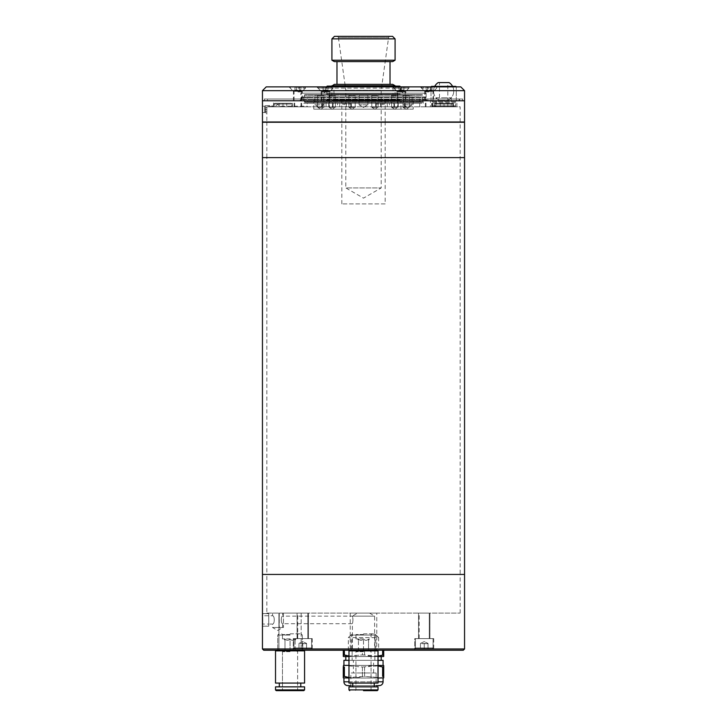 <?xml version="1.0" encoding="UTF-8"?>
<svg xmlns="http://www.w3.org/2000/svg" width="727" height="727" viewBox="0 0 727 727"><rect width="100%" height="100%" fill="white"/><g stroke="black" fill="none" stroke-linecap="round" stroke-linejoin="round"><path stroke-width="0.55" stroke-dasharray="3.63 2.73" d="M266.836 613.097L460.164 613.097L266.836 613.097L266.836 574.439L460.164 574.439L266.836 574.439L266.836 157.614L460.164 157.614L266.836 157.614L266.836 122.245L460.164 122.245L266.836 122.245M460.164 613.097L460.164 574.439L266.836 574.439L460.164 574.439L460.164 122.245M262.447 574.439L464.553 574.439L262.447 574.439M262.447 157.614L464.553 157.614L262.447 157.614M357.43 613.097L369.57 613.097L357.43 613.097L352.386 616.123C353.104 618.65 353.104 621.176 352.386 623.702L282.658 623.702L282.658 627.492L272.552 627.492L277.605 630.527L282.658 627.492L272.552 627.492L272.552 624.084C274.806 624.284 274.806 615.542 272.552 615.751C274.806 615.542 274.806 624.284 272.552 624.084L268.763 624.084L268.763 615.751L268.763 624.084L262.447 624.084M369.57 613.097L374.614 616.123L374.614 650.229L352.386 650.229L352.386 623.702C353.104 621.176 353.104 618.65 352.386 616.123L282.658 616.123C280.876 615.914 280.876 623.911 282.658 623.702C280.876 623.92 280.886 615.905 282.658 616.123L282.658 613.097L272.552 613.097L272.552 615.751L262.447 615.751L262.492 616.887M301.16 613.097L301.16 650.229L278.932 650.229L301.16 650.229L278.932 650.229L301.16 650.229L301.16 613.097L278.932 613.097L278.932 650.229L278.932 613.097L301.16 613.097L283.439 613.097L283.439 627.492L283.439 613.097L279.095 613.097L301.16 613.097M279.259 613.097L279.259 627.492L283.439 627.492L279.095 627.492L283.439 627.492L279.095 627.492L279.259 613.097M312.237 638.606L312.237 650.229L293.29 650.229L312.237 650.229L293.29 650.229L312.237 650.229L312.237 638.606L293.29 638.606L293.29 650.229L293.29 638.606L312.237 638.606M433.71 638.606L433.71 650.229L414.763 650.229L433.71 650.229L414.763 650.229L433.71 650.229L433.71 638.606L414.763 638.606L414.763 650.229L414.763 638.606L433.71 638.606M297.079 638.606L297.079 613.097L308.448 613.097L297.079 613.097L308.448 613.097L297.079 613.097L297.079 638.606L308.448 638.606L308.448 613.097L308.448 638.606L297.079 638.606M418.552 638.606L418.552 613.097L429.921 613.097L418.552 613.097L429.921 613.097L418.552 613.097L418.552 638.606L429.921 638.606L429.921 613.097L429.921 638.606L418.552 638.606M279.65 627.828L279.095 627.492L279.095 613.097L279.095 627.492L279.65 627.828M262.447 626.201L268.745 626.201L262.447 626.229L262.447 613.597L268.763 613.597L268.763 626.229L268.763 613.597M352.386 616.123L374.614 616.123L352.386 616.123M376.759 613.097L350.241 613.097L376.759 613.097L376.759 650.229L350.241 650.229L376.759 650.229M350.241 613.097L350.241 650.229M352.386 650.229L374.614 650.229M272.552 613.097L282.658 613.097M464.553 648.966L262.447 648.966M263.71 650.229L463.29 650.229M262.529 619.077L262.52 618.313M268.745 615.751L268.745 624.084L268.745 615.751M268.745 613.624L268.745 626.201L268.745 613.624L262.447 613.624M262.556 615.751L262.556 624.084M363.5 651.692L355.921 651.692L363.5 651.692M363.5 690.65L371.706 690.65L363.5 690.65M348.978 686.861L378.022 686.861M348.978 683.071L378.022 683.071M363.5 650.229L377.395 650.229L363.5 650.229M363.5 635.071L375.786 635.071L363.5 635.071M363.5 633.808L374.523 633.808L363.5 633.808M363.5 634.571L355.921 634.571L363.5 634.571M363.5 638.86L355.921 638.86L363.5 638.86M358.447 639.024C358.447 640.751 358.447 640.751 358.447 639.024C358.447 640.751 358.447 640.751 358.447 639.024C360.129 640.751 361.81 640.751 363.5 639.024C361.819 640.751 360.138 640.751 358.447 639.024L358.447 650.683L363.5 650.683L358.447 650.683L358.447 639.024M363.5 650.683L363.5 639.024L363.5 650.683L368.553 650.683L368.553 639.024C368.553 640.751 368.553 640.751 368.553 639.024C368.553 640.751 368.553 640.751 368.553 639.024C366.871 640.751 365.19 640.751 363.5 639.024C365.181 640.751 366.862 640.751 368.553 639.024L368.553 650.683M363.5 683.071L352.768 683.071L363.5 683.071M290.046 651.692L282.467 651.692L290.046 651.692M304.577 686.861L275.524 686.861L300.787 686.861L275.524 686.861L275.524 689.896L290.046 689.896L275.524 689.896L276.278 690.65L303.813 690.65M303.941 650.229L276.151 650.229L303.941 650.229L290.046 650.229L303.941 650.229L304.577 650.865L275.524 650.865L290.046 650.865L275.524 650.865L275.524 683.071L304.577 683.071M290.046 635.071L277.759 635.071L290.046 635.071M290.046 633.808L301.069 633.808L290.046 633.808M290.046 634.571L282.467 634.571L290.046 634.571M290.046 638.86L282.467 638.86L290.046 638.86M284.993 650.683L284.993 639.024L284.993 650.683L290.046 650.683L284.993 650.683L284.993 639.024C284.993 640.751 284.993 640.751 284.993 639.024C284.993 640.751 284.993 640.751 284.993 639.024C286.674 640.751 288.355 640.751 290.046 639.024C288.374 640.751 286.683 640.751 284.993 639.024C284.993 640.751 284.993 640.751 284.993 639.024C284.993 640.751 284.993 640.751 284.993 639.024C286.674 640.751 288.355 640.751 290.046 639.024C291.727 640.751 293.408 640.751 295.098 639.024C295.098 640.751 295.098 640.751 295.098 639.024C295.098 640.751 295.098 640.751 295.098 639.024C293.417 640.751 291.736 640.751 290.046 639.024C288.374 640.751 286.683 640.751 284.993 639.024L284.993 650.683L287.583 650.229M292.636 650.229L287.519 650.229M290.046 650.683L290.046 639.024C291.727 640.751 293.408 640.751 295.098 639.024C295.098 640.751 295.098 640.751 295.098 639.024C295.098 640.751 295.098 640.751 295.098 639.024C293.417 640.751 291.736 640.751 290.046 639.024L290.046 650.683M295.098 650.683L295.098 639.024L295.098 650.683M290.046 650.229L276.151 650.229L290.046 650.229M290.046 683.071L279.313 683.071L290.046 683.071M304.577 689.896L275.524 689.896L276.278 690.65L290.046 690.65M376.132 635.071L350.868 635.071L376.132 635.071L378.658 637.597L348.342 637.597L378.658 637.597L378.658 650.229L348.342 650.229L378.658 650.229M350.868 635.071L348.342 637.597L348.342 650.229M345.816 660.334L381.184 660.334L345.816 660.334M345.816 656.545L381.184 656.545L345.816 656.545M343.926 665.387L383.074 665.387L343.926 665.387M348.978 660.334L378.022 660.334M348.978 665.387L378.022 665.387M348.978 665.896L362.419 666.995L378.022 665.896M348.978 678.018L378.022 678.018M378.022 677.509L364.581 676.41L364.581 666.995L362.419 666.995L362.419 676.41L364.581 676.41L348.978 677.509M343.926 678.018L383.074 678.018L343.926 678.018M352.768 685.597L374.232 685.597L352.768 685.597M376.132 672.966L376.132 685.597L350.868 685.597L350.868 672.966L376.132 672.966L350.868 672.966M353.395 672.966L373.605 672.966L353.395 672.966L353.395 660.334L373.605 660.334L353.395 660.334M373.605 672.966L373.605 660.334M352.132 660.334L374.868 660.334L352.132 660.334L352.132 635.071L374.868 635.071L352.132 635.071M374.868 660.334L374.868 635.071M348.978 656.545L378.022 656.545M348.978 656.036L362.419 654.945L378.022 656.036M343.289 666.995L344.371 666.995L344.371 676.41L343.289 676.41L343.289 665.532M344.371 676.41C350.359 678.336 356.375 678.336 362.419 676.41L362.419 666.995L348.815 665.923M383.711 665.532L383.711 676.41L382.629 676.41L382.629 666.995C376.641 665.069 370.625 665.069 364.581 666.995L364.581 676.41L378.185 677.482M383.711 666.995L382.629 666.995M383.456 656.545L343.544 656.545M383.711 650.229L382.629 650.229L383.711 650.229L383.711 654.945L382.629 654.945C376.641 656.863 370.625 656.863 364.581 654.945L362.419 654.945L362.419 650.229L344.371 650.229L344.371 654.945L343.289 654.945L343.289 650.229L344.371 650.229L343.289 650.229M344.371 650.229L364.581 650.229L362.419 650.229L362.419 654.945L348.815 656.008M382.629 650.229L364.581 650.229L364.581 654.945L364.581 650.229L382.629 650.229L382.629 654.945M379.285 685.597L347.715 685.597M383.456 678.018L343.544 678.018M343.289 677.873L343.289 676.41M383.456 665.387L343.544 665.387M383.074 660.334L343.926 660.334M385.174 203.914L341.826 203.914L385.174 203.914L385.174 122.245M385.174 121.991L385.174 100.053L341.826 100.053L385.174 100.053M341.826 203.914L341.826 122.245M341.826 121.991L341.826 100.053M337.682 36.35L338.418 37.613L388.582 37.613L338.418 37.613L345.816 90.275L381.184 90.275L345.816 90.275L345.816 187.929L381.184 187.929L345.816 187.929L363.5 198.135L381.184 187.929L381.184 90.275L388.582 37.613L389.318 36.35L337.682 36.35L389.318 36.35M331.921 86.113L331.921 100.053L395.079 100.053L331.921 100.053M395.079 86.113L395.079 100.053M334.32 84.35L336.974 84.35L336.974 61.613L390.026 61.613L390.026 84.35L392.68 84.35M336.974 84.35L390.026 84.35M331.921 85.731L395.079 85.731M390.026 61.613L392.68 61.613M334.32 61.613L336.974 61.613M331.921 60.223L395.079 60.223M331.921 38.876L395.079 38.876M334.447 36.35L392.553 36.35M460.164 157.614L266.836 157.614L460.164 157.614M464.553 122.245L262.447 122.245M266.836 121.991L460.164 121.991L266.836 121.991L266.854 106.814L280.867 106.814L280.349 106.197L280.867 106.814L262.447 106.197L262.492 108.141M460.164 121.991L460.164 106.814L266.854 106.814L266.836 112.512L262.447 112.512L262.474 111.531M266.836 107.46L264.728 107.46L264.728 111.249L264.728 107.46L266.836 107.46L266.854 109.359L266.836 106.814L274.343 106.814L277.605 104.552L280.349 106.197L307.294 106.197L307.33 106.814L419.706 106.814L307.33 106.814L307.294 106.197L307.294 103.298L419.706 103.298L307.294 103.298M419.706 106.814L419.706 103.298M430.384 106.814L456.91 106.814L430.384 106.814L430.384 100.771L456.91 100.771L430.384 100.771M456.91 106.814L456.91 100.771M322.452 106.814L328.768 106.814L322.452 106.814L322.452 100.771L328.768 100.771L322.452 100.771M328.768 106.814L328.768 100.771M425.977 106.814L432.292 106.814L425.977 106.814L425.977 100.771L432.292 100.771L425.977 100.771M432.292 106.814L432.292 100.771M398.232 106.814L404.548 106.814L398.232 106.814L398.232 100.771L404.548 100.771L398.232 100.771M404.548 106.814L404.548 100.771M294.708 106.814L301.023 106.814L294.708 106.814L294.708 100.771L301.023 100.771L294.708 100.771M301.023 106.814L301.023 100.771M332.448 106.814L351.395 106.814L332.448 106.814L332.448 100.771L351.395 100.771L332.448 100.771M351.395 106.814L351.395 100.771M434.555 106.814L453.503 106.814L434.555 106.814L434.555 100.771L453.503 100.771L434.555 100.771M453.503 106.814L453.503 100.771M375.605 106.814L394.552 106.814L375.605 106.814L375.605 100.771L394.552 100.771L375.605 100.771M394.552 106.814L394.552 100.771M273.497 106.814L292.445 106.814L273.497 106.814L273.497 100.771L292.445 100.771L273.497 100.771M292.445 106.814L292.445 100.771M425.649 96.982L301.351 96.982L425.649 96.982L426.149 97.482L300.851 97.482L426.149 97.482L426.149 100.771L300.851 100.771L426.149 100.771M301.351 96.982L300.851 100.771M303.75 103.298L423.25 103.298L303.75 103.298L303.75 96.982L423.25 96.982L303.75 96.982M423.25 103.298L423.25 96.982M464.553 121.991L262.447 121.991M464.553 100.771L262.447 100.771L464.553 100.771M307.33 106.814L280.867 106.814L307.33 106.814M266.873 106.814L271.989 106.814L266.873 106.814L266.836 113.148L266.873 106.814L460.164 106.814M299.588 100.771L300.851 99.508L300.851 93.192L426.149 93.192L426.149 99.508L300.851 99.508L426.149 99.508L427.412 100.771L299.588 100.771L427.412 100.771M462.654 98.999L264.346 98.999L462.654 98.999L462.654 100.771L264.346 100.771L462.654 100.771M264.346 98.999L264.346 100.771M459.182 100.771L459.182 98.999L267.5 98.999L267.5 100.771L459.5 100.771L267.5 100.771M459.5 98.999L459.5 100.771M454.893 106.578L432.411 106.578L454.893 106.578A0.754 0.754 0 0 0 455.647 105.824L455.647 102.789L456.283 101.698L431.02 101.698L431.02 86.876L456.283 86.876L431.02 86.876L456.283 86.876L456.283 98.999L431.02 98.999L456.283 98.999M432.411 106.578A0.754 0.754 0 0 1 431.647 105.824L431.647 102.789L431.02 101.698L456.283 101.698L456.283 86.876L431.02 86.876L431.02 98.999M323.842 93.192L326.368 90.666L326.368 86.876L400.632 86.876L400.632 90.666L326.368 90.666L400.632 90.666L403.158 93.192L323.842 93.192L403.158 93.192M405.811 100.771L396.969 100.771L405.811 100.771L405.811 91.293L396.969 91.293L392.553 86.876L410.237 86.876L392.553 86.876M396.969 100.771L396.969 91.293L405.811 91.293L410.237 86.876M433.556 100.771L424.713 100.771L433.556 100.771L433.556 91.293L424.713 91.293L420.288 86.876L437.972 86.876L420.288 86.876M424.713 100.771L424.713 91.293L433.556 91.293L437.972 86.876M330.031 100.771L321.189 100.771L330.031 100.771L330.031 91.293L321.189 91.293L316.763 86.876L334.447 86.876L316.763 86.876M321.189 100.771L321.189 91.293L330.031 91.293L334.447 86.876M302.287 100.771L293.444 100.771L302.287 100.771L302.287 91.293L293.444 91.293L289.028 86.876L306.712 86.876L289.028 86.876M293.444 100.771L293.444 91.293L302.287 91.293L306.712 86.876M426.149 93.192L300.851 93.192M400.632 86.876L326.368 86.876M459.182 98.999L427.858 98.999L457.928 98.999L457.928 100.771M460.764 86.876L266.236 86.876M262.447 90.666L464.553 90.666M267.5 98.999L457.928 98.999M451.985 106.578A0.754 0.754 0 0 1 451.231 105.824L451.231 97.781A10.105 10.105 0 0 0 452.739 86.695L434.555 86.695A10.105 10.105 0 0 0 436.073 97.781L443.652 97.781L436.073 97.781L436.073 105.824L451.231 105.824L436.073 105.824A0.754 0.754 0 0 1 435.309 106.578L451.985 106.578L435.309 106.578M455.774 86.368L431.52 86.368M455.647 102.789L431.647 102.789L455.647 102.789M443.652 97.781L451.231 97.781L443.652 97.781M434.555 86.368L452.739 86.368M452.576 86.368A10.105 10.105 0 0 1 447.814 100.308L439.481 100.308L447.814 100.308L447.814 82.578L439.481 82.578L447.814 82.578M434.719 86.368A10.105 10.105 0 0 0 439.481 100.308L439.481 82.578M449.077 82.578L438.217 82.578M413.209 109.168L313.791 109.168L413.209 109.168L413.209 96.873L313.791 96.873L413.209 96.873M313.791 109.168L313.791 96.873M326.078 109.168L400.922 109.168L326.078 109.168L326.078 100.053L400.922 100.053L326.078 100.053M400.922 109.168L400.922 100.053M307.294 102.289L419.706 102.289L307.294 102.289L307.294 96.873L419.706 96.873L307.294 96.873M419.706 102.289L419.706 96.873M329.086 95.591L328.195 94.71L336.283 94.71L328.195 94.71L336.283 94.71L328.195 94.71L329.086 95.591L335.401 95.591L336.283 94.71L335.401 95.591L329.086 95.591L335.401 95.591L329.086 95.591L329.086 107.342L329.086 95.591M335.401 107.342L335.401 95.591L335.401 107.342L329.086 107.342L335.401 107.342L329.086 107.342L335.401 107.342L332.357 109.168L335.401 107.342M332.121 109.168L329.086 107.342L332.121 109.168M317.635 95.591L316.754 94.71L324.842 94.71L316.754 94.71L324.842 94.71L316.754 94.71L317.635 95.591L323.951 95.591L324.842 94.71L323.951 95.591L317.635 95.591L323.951 95.591L317.635 95.591L317.635 107.342L317.635 95.591M323.951 107.342L323.951 95.591L323.951 107.342L317.635 107.342L323.951 107.342L317.635 107.342L323.951 107.342L320.916 109.168L323.951 107.342M320.68 109.168L317.635 107.342L320.68 109.168M348.896 95.591L348.015 94.71L356.103 94.71L348.015 94.71L356.103 94.71L348.015 94.71L348.896 95.591L355.212 95.591L356.103 94.71L355.212 95.591L348.896 95.591L355.212 95.591L348.896 95.591L348.896 107.342L348.896 95.591M355.212 107.342L355.212 95.591L355.212 107.342L348.896 107.342L355.212 107.342L348.896 107.342L355.212 107.342L352.177 109.168L355.212 107.342M351.941 109.168L348.896 107.342L351.941 109.168M371.788 95.591L370.897 94.71L378.985 94.71L370.897 94.71L378.985 94.71L370.897 94.71L371.788 95.591L378.104 95.591L378.985 94.71L378.104 95.591L371.788 95.591L378.104 95.591L371.788 95.591L371.788 107.342L371.788 95.591M378.104 107.342L378.104 95.591L378.104 107.342L371.788 107.342L378.104 107.342L371.788 107.342L378.104 107.342L375.059 109.168L378.104 107.342M374.823 109.168L371.788 107.342L374.823 109.168M391.599 95.591L390.717 94.71L398.805 94.71L390.717 94.71L398.805 94.71L390.717 94.71L391.599 95.591L397.914 95.591L398.805 94.71L397.914 95.591L391.599 95.591L397.914 95.591L391.599 95.591L391.599 107.342L391.599 95.591M397.914 107.342L397.914 95.591L397.914 107.342L391.599 107.342L397.914 107.342L391.599 107.342L397.914 107.342L394.879 109.168L397.914 107.342M394.643 109.168L391.599 107.342L394.643 109.168M403.049 95.591L402.158 94.71L410.246 94.71L402.158 94.71L410.246 94.71L402.158 94.71L403.049 95.591L409.365 95.591L410.246 94.71L409.365 95.591L403.049 95.591L409.365 95.591L403.049 95.591L403.049 107.342L403.049 95.591M409.365 107.342L409.365 95.591L409.365 107.342L403.049 107.342L409.365 107.342L403.049 107.342L409.365 107.342L406.32 109.168L409.365 107.342M406.084 109.168L403.049 107.342L406.084 109.168M412.763 94.71L412.127 95.337L403.285 95.337L403.285 104.815L412.127 104.815L403.285 104.815L407.711 107.469L412.127 104.815L412.127 95.337L403.285 95.337L402.658 94.71L412.763 94.71L402.658 94.71M359.083 95.337L358.447 94.71L368.553 94.71L358.447 94.71L368.553 94.71L358.447 94.71L359.083 95.337L367.917 95.337L368.553 94.71L367.917 95.337L359.083 95.337L367.917 95.337L359.083 95.337L359.083 104.815L359.083 95.337M367.917 104.815L367.917 95.337L367.917 104.815L359.083 104.815L367.917 104.815L359.083 104.815L367.917 104.815L363.5 107.469L359.083 104.815L363.5 107.469L367.917 104.815M324.342 94.71L323.715 95.337L314.873 95.337L314.873 104.815L323.715 104.815L314.873 104.815L319.289 107.469L323.715 104.815L323.715 95.337L314.873 95.337L314.237 94.71L324.342 94.71L314.237 94.71M400.886 94.71L326.114 94.71L400.886 94.71A0.754 0.754 0 0 1 400.132 93.947L400.132 86.876M326.114 94.71A0.754 0.754 0 0 0 326.868 93.947L326.868 86.876M304.895 94.71L422.105 94.71A0.509 0.509 0 0 1 422.614 95.21L304.386 95.21L422.614 95.21L422.614 101.78L304.386 101.78L304.386 95.21A0.509 0.509 0 0 1 304.895 94.71L422.105 94.71M422.105 102.289L304.895 102.289A0.509 0.509 0 0 1 304.386 101.78L422.614 101.78A0.509 0.509 0 0 1 422.105 102.289L304.895 102.289M393.025 100.053L333.975 100.053L393.025 100.053L393.025 88.14L333.975 88.14L331.948 86.113L395.052 86.113L331.948 86.113M333.975 100.053L333.975 88.14L393.025 88.14L395.052 86.113M399.623 86.113L327.377 86.113M310.847 648.711L294.68 648.711A0.754 0.754 0 0 1 293.926 647.957L311.61 647.957L293.926 647.957L311.61 647.957L293.926 647.957L293.926 638.606L311.61 638.606L293.926 638.606L293.926 647.957A0.754 0.754 0 0 0 294.68 648.711L310.847 648.711A0.754 0.754 0 0 0 311.61 647.957L311.61 638.606L293.926 638.606L311.61 638.606L311.61 647.957A0.754 0.754 0 0 1 310.847 648.711L294.68 648.711L310.847 648.711M307.821 613.097L297.716 613.097L297.716 638.606L307.821 638.606L297.716 638.606L307.821 638.606L297.716 638.606L297.716 613.097L307.821 613.097L307.821 638.606L307.821 613.097L297.716 613.097L307.821 613.097M306.558 643.659L302.768 643.659L306.558 643.659L306.558 648.711L298.979 648.711L306.558 648.711L298.979 648.711L306.558 648.711L306.558 643.386L298.979 643.659L302.768 643.659L302.768 648.711L302.768 643.659L306.558 643.659L306.558 648.711L306.558 643.659M298.979 643.386L298.979 648.711L298.979 643.659L302.768 643.659L298.979 643.386L302.768 641.623L306.558 643.386L302.768 641.623L298.979 643.386M302.768 643.659L302.768 648.711L302.768 643.659M298.979 643.659L298.979 648.711L298.979 643.659M432.32 648.711L416.153 648.711A0.754 0.754 0 0 1 415.39 647.957L433.074 647.957L415.39 647.957L433.074 647.957L415.39 647.957L415.39 638.606L433.074 638.606L415.39 638.606L415.39 647.957A0.754 0.754 0 0 0 416.153 648.711L432.32 648.711A0.754 0.754 0 0 0 433.074 647.957L433.074 638.606L415.39 638.606L433.074 638.606L433.074 647.957A0.754 0.754 0 0 1 432.32 648.711L416.153 648.711L432.32 648.711M429.284 613.097L419.179 613.097L419.179 638.606L429.284 638.606L419.179 638.606L429.284 638.606L419.179 638.606L419.179 613.097L429.284 613.097L429.284 638.606L429.284 613.097L419.179 613.097L429.284 613.097M428.021 643.659L424.232 643.659L428.021 643.659L428.021 648.711L420.442 648.711L428.021 648.711L420.442 648.711L428.021 648.711L428.021 643.386L420.442 643.659L424.232 643.659L424.232 648.711L424.232 643.659L428.021 643.659L428.021 648.711L428.021 643.659M420.442 643.386L420.442 648.711L420.442 643.659L424.232 643.659L420.442 643.386L424.232 641.623L428.021 643.386L424.232 641.623L420.442 643.386M424.232 643.659L424.232 648.711L424.232 643.659M420.442 643.659L420.442 648.711L420.442 643.659M435.946 103.298L452.112 103.298L435.946 103.298A0.754 0.754 0 0 0 435.182 104.052L452.866 104.052L435.182 104.052L435.182 106.814L452.866 106.814L435.182 106.814M452.112 103.298A0.754 0.754 0 0 1 452.866 104.052L452.866 106.814M444.024 103.298L440.235 103.298L447.814 103.298L444.024 103.298L444.024 106.814L447.814 106.814L447.814 103.298L447.814 106.814L444.024 106.814L444.024 103.298M444.024 106.814L440.235 106.814L440.235 103.298L440.235 106.814L444.024 106.814M385.074 103.298L393.162 103.298L385.074 103.298M385.074 106.814L376.232 106.814L385.074 106.814M389.454 106.814L380.703 106.814L382.893 106.814L382.893 103.298L387.264 103.298L380.703 103.298L382.893 103.298L382.893 106.814L387.264 106.814L387.264 103.298L389.454 103.298L387.264 103.298L387.264 106.814L389.454 106.814L389.454 103.298M380.703 106.814L380.703 103.298M291.054 103.298L274.888 103.298L291.054 103.298A0.754 0.754 0 0 1 291.818 104.052L274.134 104.052L291.818 104.052L291.818 106.814L274.134 106.814L291.818 106.814M274.888 103.298A0.754 0.754 0 0 0 274.134 104.052L274.134 106.814M282.976 103.298L286.765 103.298L279.186 103.298L282.976 103.298L282.976 106.814L279.186 106.814L279.186 103.298L279.186 106.814L282.976 106.814L282.976 103.298M282.976 106.814L286.765 106.814L286.765 103.298L286.765 106.814L282.976 106.814M341.926 103.298L333.838 103.298L341.926 103.298M341.926 106.814L350.768 106.814L341.926 106.814M337.546 106.814L346.297 106.814L344.107 106.814L344.107 103.298L339.736 103.298L346.297 103.298L344.107 103.298L344.107 106.814L339.736 106.814L339.736 103.298L337.546 103.298L339.736 103.298L339.736 106.814L337.546 106.814L337.546 103.298M346.297 106.814L346.297 103.298M397.605 106.814L405.184 106.814L397.605 106.814L397.605 91.929L393.816 88.14L393.816 87.231L408.974 87.231L393.816 87.231M405.184 106.814L405.184 91.929L397.605 91.929L405.184 91.929L408.974 88.14L393.816 88.14L408.974 88.14L408.974 87.231M403.921 90.012L401.395 90.012L403.921 90.012L403.921 87.231L398.869 87.231L403.921 87.231L403.921 90.012M398.869 90.012L401.395 90.012L398.869 90.193L398.869 87.231L398.869 90.012M403.921 90.193L401.395 91.366L398.869 90.193M401.395 90.012L401.395 87.231L401.395 90.012M429.13 106.814L425.34 106.814L429.13 106.814M429.13 91.929L425.34 91.929L429.13 91.929M429.13 88.14L421.551 88.14L429.13 88.14M429.13 87.231L421.551 87.231L429.13 87.231M430.593 90.012L429.13 90.193L432.047 90.012L430.593 90.012L430.593 87.231L427.676 87.231L432.047 87.231L430.593 87.231L430.593 90.012M427.676 90.012L426.213 90.012L427.676 90.012L427.676 87.231L426.213 87.231L427.676 87.231L427.676 90.012M432.047 87.231L432.047 90.012L429.13 91.366L426.213 90.012L426.213 87.231M329.395 106.814L321.816 106.814L329.395 106.814L329.395 91.929L333.184 88.14L333.184 87.231L318.026 87.231L333.184 87.231M321.816 106.814L321.816 91.929L329.395 91.929L321.816 91.929L318.026 88.14L333.184 88.14L318.026 88.14L318.026 87.231M323.079 90.012L325.605 90.012L323.079 90.012L323.079 87.231L328.131 87.231L323.079 87.231L323.079 90.012M328.131 90.012L325.605 90.012L328.131 90.193L328.131 87.231L328.131 90.012M323.079 90.193L325.605 91.366L328.131 90.193M325.605 90.012L325.605 87.231L325.605 90.012M297.87 106.814L301.66 106.814L297.87 106.814M297.87 91.929L301.66 91.929L297.87 91.929M297.87 88.14L305.449 88.14L297.87 88.14M297.87 87.231L305.449 87.231L297.87 87.231M296.407 90.012L297.87 90.193L294.953 90.012L296.407 90.012L296.407 87.231L299.324 87.231L294.953 87.231L296.407 87.231L296.407 90.012M299.324 90.012L300.787 90.012L299.324 90.012L299.324 87.231L300.787 87.231L299.324 87.231L299.324 90.012M294.953 87.231L294.953 90.012L297.87 91.366L300.787 90.012L300.787 87.231M266.854 109.359L266.836 111.249L264.728 111.249L266.836 111.249L266.854 109.359L264.728 109.359L266.854 109.359M264.728 112.458L264.728 106.26L264.728 112.458L266.836 113.148L266.836 111.249M273.234 106.814L271.989 105.569L271.989 106.814L271.989 105.569L265.419 105.569L265.419 113.148L265.419 105.569L264.728 106.26M271.989 106.814C273.552 106.814 273.552 106.814 271.989 106.814C273.552 106.814 273.552 106.814 271.989 106.814M363.5 690.023L355.921 690.023L363.5 690.023M348.978 689.896L378.022 689.896M348.978 650.865L378.022 650.865M290.046 690.023L282.467 690.023L290.046 690.023M348.978 681.808L378.022 681.808M383.074 681.808L343.926 681.808M455.647 105.824L431.647 105.824L455.647 105.824M400.132 93.947L326.868 93.947L400.132 93.947M326.868 86.622L400.132 86.622M385.074 104.052L376.232 104.052L385.074 104.052M341.926 104.052L350.768 104.052L341.926 104.052M358.447 650.229L355.921 651.692L355.921 690.023L355.294 690.65M368.553 650.229L371.079 651.692L371.079 690.023L371.706 690.65M374.523 633.808L375.786 635.071L375.786 650.229M355.921 638.86L355.921 634.571L355.167 633.808M358.447 640.378L357.575 638.86M368.553 640.378L369.425 638.86M371.833 633.808L371.079 634.571L371.079 638.86M352.477 633.808L351.214 635.071L351.214 650.229M282.467 651.692L282.467 690.023L281.84 690.65L282.467 690.023L282.467 651.692L284.993 650.229L282.467 651.692M297.625 690.023L298.261 690.65L297.625 690.023L297.625 651.692L297.625 690.023M302.332 635.071L302.332 650.229L302.332 635.071L301.069 633.808L302.332 635.071M282.467 634.571L281.712 633.808L282.467 634.571L282.467 638.86L282.467 634.571M284.993 640.378L284.121 638.86L284.993 640.378M295.098 650.229L297.625 651.692L295.098 650.229M295.098 640.378L295.98 638.86L295.098 640.378M297.625 634.571L297.625 638.86L297.625 634.571L298.388 633.808L297.625 634.571M279.023 633.808L277.759 635.071L277.759 650.229L277.759 635.071L279.023 633.808M300.787 683.071L300.787 686.861M275.524 650.865L276.151 650.229M279.313 683.071L279.313 686.861M275.524 689.896L276.278 690.65L275.524 689.896M427.858 98.999L427.858 100.771M376.232 106.814L376.232 104.052L376.995 103.298M393.916 106.814L393.916 104.052L393.162 103.298M350.768 106.814L350.768 104.052L350.005 103.298M333.084 106.814L333.084 104.052L333.838 103.298M425.34 106.814L425.34 91.929L421.551 88.14L421.551 87.231M432.919 106.814L432.919 91.929L436.709 88.14L436.709 87.231M301.66 106.814L301.66 91.929L305.449 88.14L305.449 87.231M294.081 106.814L294.081 91.929L290.291 88.14L290.291 87.231"/><path stroke-width="1.09" d="M464.553 648.966L464.553 574.439L262.447 574.439L464.553 574.439L464.553 122.245L262.447 122.245L262.447 157.614L464.553 157.614L262.447 157.614L262.447 648.966L464.553 648.966L463.29 650.229L263.71 650.229L262.447 648.966M262.556 624.084L262.492 622.885M262.492 622.848L262.529 619.077M262.52 618.313L262.492 616.887M262.447 613.624L262.556 615.751M363.5 690.65L377.268 690.65L363.5 690.65M348.978 689.896L378.022 689.896L378.022 686.861L348.978 686.861L348.978 689.896L349.732 690.65M348.978 650.865L378.022 650.865L378.022 683.071L348.978 683.071L348.978 650.865L349.605 650.229M368.553 650.683L363.5 650.683M304.577 686.861L304.577 689.896L275.524 689.896L275.524 686.861L304.577 686.861L304.577 689.896L303.813 690.65L276.278 690.65L290.046 690.65M275.524 650.865L304.577 650.865L304.577 683.071L275.524 683.071L275.524 650.865L276.151 650.229M287.583 650.229L292.636 650.229M287.519 650.229L284.993 650.683M381.184 660.334L381.184 656.545M345.816 660.334L345.816 656.545M383.074 665.387L383.074 660.334L378.022 660.334M343.926 665.387L343.926 660.334L348.978 660.334M348.978 677.509L344.371 676.41L344.371 666.995L343.289 666.995L343.544 665.387L348.978 665.387M378.022 665.387L383.711 665.532L383.711 666.995L382.629 666.995L382.629 676.41L383.711 676.41L383.711 677.873L383.711 666.995M378.022 665.896L382.629 666.995M343.289 666.995L343.289 677.873L348.978 678.018M378.022 678.018L383.711 677.873M343.289 676.41L344.371 676.41M376.132 685.597L379.285 685.597A3.789 3.789 0 0 0 383.074 681.808L383.074 678.018M350.868 685.597L347.715 685.597A3.789 3.789 0 0 1 343.926 681.808L343.926 678.018M343.289 656.399L343.289 654.945L343.544 656.545L348.978 656.545M378.022 656.545L383.456 656.545L383.711 654.945L383.711 656.399M378.022 656.036L383.711 654.945L383.711 650.229M343.289 650.229L343.289 654.945L348.978 656.036M348.815 656.008L344.371 654.945L344.371 650.229M382.629 654.945L382.629 650.229M395.079 38.876L392.553 36.35L334.447 36.35L331.921 38.876L331.921 60.223L395.079 60.223L395.079 38.876L331.921 38.876M395.079 60.223L392.68 61.613L334.32 61.613L331.921 60.223M331.921 85.731L395.079 85.731L392.68 84.35L334.32 84.35L331.921 86.113M390.026 84.35L390.026 61.613M336.974 61.613L336.974 84.35M262.474 111.531L262.492 110.613M262.492 110.513L262.492 108.141M262.447 90.666L262.447 100.771L464.553 100.771L262.447 100.771L262.447 121.991L464.553 121.991L464.553 90.666L262.447 90.666L266.236 86.876L460.764 86.876L464.553 90.666M431.02 86.876L431.52 86.368L455.774 86.368L456.283 86.876M434.719 86.368A10.105 10.105 0 0 1 438.217 82.578L449.077 82.578A10.105 10.105 0 0 1 452.576 86.368M327.377 86.113L399.623 86.113A0.509 0.509 0 0 1 400.132 86.622L326.868 86.622A0.509 0.509 0 0 1 327.377 86.113M343.926 681.808L348.978 681.808M378.022 681.808L383.074 681.808M262.447 624.084L262.447 626.201M378.022 689.896L377.268 690.65M374.232 683.071L374.232 686.861M378.022 650.865L377.395 650.229M352.768 683.071L352.768 686.861M300.787 683.071L300.787 686.861M304.577 683.071L304.577 650.865L303.941 650.229M279.313 683.071L279.313 686.861M275.524 689.896L276.278 690.65L275.533 690.032M304.577 689.896L303.813 690.65"/></g></svg>

